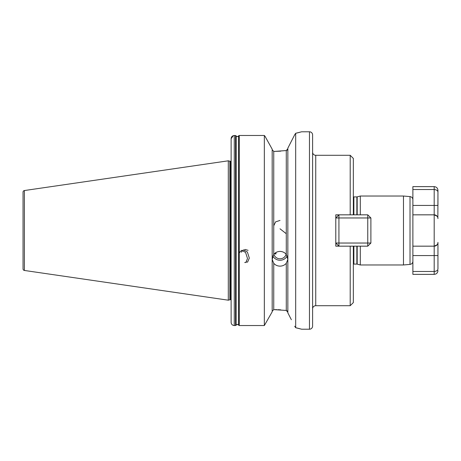 <?xml version="1.0" encoding="UTF-8"?>
<svg xmlns="http://www.w3.org/2000/svg" width="461" height="461" viewBox="0 0 461 461"><rect width="100%" height="100%" fill="white"/><g stroke="black" fill="none" stroke-linecap="round" stroke-linejoin="round"><path stroke-width="0.69" d="M238.239 136.347L237.392 136.686L238.591 135.96L238.591 324.993L237.392 324.296L239.265 325.541L264.343 325.541L272.18 311.82L264.343 325.541L239.265 325.541L238.591 324.993M273.748 263.271L272.18 259.439L273.748 254.437C275.344 252.484 277.43 251.476 280.011 251.412C282.593 251.476 284.679 252.484 286.281 254.437L287.848 259.439L286.281 263.271C284.679 265.133 282.593 266.089 280.011 266.135C277.436 266.089 275.344 265.133 273.748 263.271L273.748 309.619L272.18 311.261L273.748 309.619L286.281 310.443L287.848 312.304L287.364 311.06M287.151 255.936A7.837 7.364 0 0 1 280.011 260.263A7.837 7.364 0 0 1 272.877 255.936M276.03 252.472L275.897 254.034L274.497 253.613M286.114 254.236A6.27 5.889 0 0 1 280.011 258.788A6.27 5.889 0 0 1 273.909 254.236M287.848 148.148L294.683 134.773L287.848 148.148L287.848 312.852L291.364 319.721M280.737 151.162L274.842 151.381L286.281 150.557L287.848 148.696L287.364 149.94M353.339 264.211A1.256 1.256 0 0 1 353.875 264.095L356.86 264.095A1.256 1.256 0 0 1 357.183 264.136L360.295 264.971L360.295 246.168M360.295 214.832L360.295 196.029L403.479 196.029L403.479 264.971L360.295 264.971M403.479 264.971L410.019 264.401L410.019 196.599L403.479 196.029M410.019 264.401A3.135 3.135 0 0 0 412.883 261.278L412.883 199.722A3.135 3.135 0 0 0 410.019 196.599M353.339 196.789A1.256 1.256 0 0 0 353.875 196.905L356.86 196.905A1.256 1.256 0 0 0 357.183 196.864L360.295 196.029M350.204 155.294L353.339 158.423L353.339 214.832L350.204 214.832L350.204 155.294L315.739 155.294A3.135 3.135 0 0 1 312.604 152.159M315.739 155.294L315.739 305.706A3.135 3.135 0 0 0 312.604 308.841M309.469 329.212A3.135 3.135 0 0 0 312.604 326.077L312.604 134.923A3.135 3.135 0 0 0 309.469 131.788L309.469 329.212L301.632 329.212L295.68 327.719L295.68 133.281L294.683 134.773M231.128 161.258A1.256 1.256 0 0 1 230.967 161.269L230.967 299.731A1.256 1.256 0 0 1 231.128 299.742M230.967 161.269L230.189 161.269L230.189 299.731L230.967 299.731M230.189 161.269A1.256 1.256 0 0 1 229.866 161.223L228.304 160.808L228.304 300.192L229.866 299.777A1.256 1.256 0 0 1 230.189 299.731M228.304 160.808L24.393 190.543A1.567 1.567 0 0 0 23.05 192.099L23.05 268.901A1.567 1.567 0 0 0 24.393 270.457L228.304 300.192M295.68 133.281L301.632 131.788L309.469 131.788M353.339 302.577L350.204 305.706L350.204 246.168L353.339 246.168L353.339 302.577M315.739 305.706L350.204 305.706M350.204 214.832L335.792 214.832L335.792 246.168L350.204 246.168M280.011 220.421L275.58 221.879L273.748 225.792M280.011 228.8L286.033 233.525M273.748 254.437L273.748 151.381L272.18 149.739L273.748 151.381L274.842 151.381M280.737 309.838L277.943 309.677M276.761 309.642L275.154 309.619M287.359 311.048L286.281 310.443L286.281 263.271M287.359 149.952L286.281 150.557L286.281 254.437M335.792 246.168L335.792 243.033L338.927 246.168L338.927 243.033L367.757 243.033L367.757 217.967L338.927 217.967L338.927 243.033L335.792 243.033M335.792 217.967L338.927 217.967L338.927 214.832L335.792 217.967L335.792 214.832M234.073 135.522L235.519 135.517L236.839 136.554L235.519 135.517L234.263 135.517C232.332 135.724 231.289 136.779 231.128 138.692L231.128 322.383C231.289 324.279 232.332 325.328 234.263 325.541L235.519 325.541L237.392 324.296M236.839 136.554L237.392 136.686M264.343 325.541L264.343 135.476L265.058 136.347L264.343 135.476L239.265 135.476L238.591 135.96M272.18 149.18L265.058 136.347L272.18 149.18L272.18 311.82M231.128 138.692L233.272 135.678M235.519 135.517L235.519 325.541L234.263 325.541C232.338 325.339 231.295 324.285 231.128 322.383M236.199 136.012L236.118 325.195L236.118 135.834M238.671 325.195L238.671 135.782L239.265 135.476L239.265 325.541M294.683 326.227L295.68 327.719M299.967 328.756L298.221 328.313M297.645 328.169L296.043 327.8M295.876 133.241L297.835 132.785M298.261 132.682L300.099 132.209M239.616 252.668L239.795 252.196M239.87 252.04L241.599 250.335L245.575 252.415L247.522 258.546L245.794 262.522L244.693 262.511M241.414 252.242L241.593 251.764M241.662 251.608L243.391 249.902L247.373 251.983L249.32 258.114L247.592 262.096L246.485 262.079M244.503 249.833L245.189 249.47L248.087 250.335M353.339 214.832L367.757 214.832L367.757 217.967L370.892 217.967L370.892 243.033L367.757 246.168L353.339 246.168M370.892 243.033L367.757 243.033L367.757 246.168M370.892 217.967L367.757 214.832M370.892 235.225L370.892 225.775M437.08 216.186L434.187 214.832L434.187 205.433L437.95 205.433L437.95 192.197L437.858 217.759M437.08 244.814L434.187 246.168L412.883 246.168M437.95 268.803L437.95 242.405L437.95 268.803C437.898 270.33 436.648 271.218 434.187 271.477L412.883 271.477L412.883 274.37L434.187 274.37L434.187 214.832C436.648 215.229 437.898 216.486 437.95 218.595L437.95 218.595A3.763 3.763 0 0 0 434.187 214.832L412.883 214.832M412.883 271.477L412.883 255.567L437.95 255.567M437.95 192.197C437.898 190.67 436.648 189.782 434.187 189.523L412.883 189.523L412.883 186.63L434.187 186.63C436.475 186.849 437.725 188.105 437.95 190.387L437.95 192.197L437.95 190.387M434.187 186.63L434.187 205.433L412.883 205.433L412.883 189.523M437.95 242.405C437.898 244.514 436.648 245.771 434.187 246.168A3.763 3.763 0 0 0 437.95 242.405L437.858 243.241M434.187 214.832A3.763 3.763 0 0 1 437.95 218.595A3.763 3.763 0 0 0 435.005 214.918M356.86 264.095L356.86 246.168M356.86 214.832L356.86 196.905M353.875 264.095L353.875 246.168M353.875 214.832L353.875 196.905M357.183 264.136L357.183 246.168M357.183 214.832L357.183 196.864M229.866 161.223L229.866 299.777M24.393 190.543L24.393 270.457M234.263 135.517L234.263 325.541M434.187 274.37C436.475 274.151 437.725 272.895 437.95 270.613"/></g></svg>
